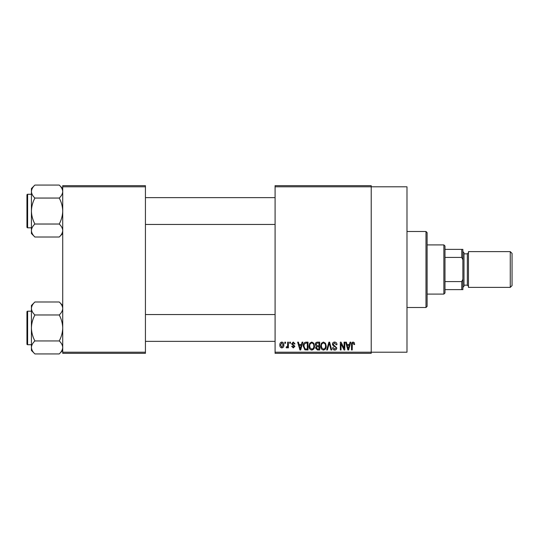 <?xml version="1.0" encoding="UTF-8"?>
<svg xmlns="http://www.w3.org/2000/svg" width="539" height="539" viewBox="0 0 539 539"><rect width="100%" height="100%" fill="white"/><g stroke="black" fill="none" stroke-linecap="round" stroke-linejoin="round"><path stroke-width="0.81" d="M275.085 186.79L275.085 185.672L371.216 185.672L371.216 186.79L406.985 186.79L406.985 352.21L371.216 352.21L371.216 353.328L275.085 353.328L275.085 352.21L371.216 352.21L371.216 186.79L275.085 186.79L275.085 352.21M284.841 342.15L285.555 342.15L285.555 343.269L284.841 343.269L284.841 342.15M289.719 342.15L290.433 342.15L290.433 343.269L289.719 343.269L289.719 342.15M302.083 342.15L302.83 342.15L300.668 349.979L299.92 349.979L297.649 342.15L298.39 342.15L299.01 344.488L301.469 344.488L302.083 342.15M313.813 343.276L314.513 345.964C314.668 348.181 313.752 349.555 311.764 350.08C309.817 349.568 308.908 348.228 309.029 346.058L309.736 343.249L311.771 342.049L313.813 343.276M325.495 343.276L326.203 345.964C326.358 348.181 325.441 349.555 323.454 350.08C321.5 349.568 320.59 348.228 320.712 346.058L321.419 343.249L323.454 342.049L325.495 343.276M334.618 342.049C336.154 342.218 336.942 343.1 336.969 344.69L336.262 344.798L334.551 342.966L333.109 344.306L336.767 347.938C336.713 349.259 336.04 349.973 334.746 350.08C333.365 349.946 332.651 349.164 332.603 347.743L333.311 347.642L334.719 349.164L336.06 347.911L335.831 347.109L333.479 346.179L332.401 344.32C332.475 342.905 333.217 342.15 334.618 342.049M350.047 342.15L350.788 342.15L348.625 349.979L347.877 349.979L345.607 342.15L346.355 342.15L346.968 344.488L349.427 344.488L350.047 342.15M354.231 342.602L354.649 344.488L353.941 344.589L353.079 342.966L352.317 343.559L352.21 349.979L351.502 349.979L351.502 344.664C351.327 343.242 351.866 342.373 353.112 342.049L354.231 342.602M344.084 342.15L344.798 342.15L344.798 349.979L344.037 349.979L341.039 343.707L341.039 349.979L340.325 349.979L340.325 342.15L341.086 342.15L344.084 348.416L344.084 342.15M328.911 342.15L329.605 342.15L331.714 349.979L330.973 349.979L329.302 343.067L327.422 349.979L326.674 349.979L328.911 342.15M317.491 342.15L319.694 342.15L319.694 349.979L317.484 349.979L315.531 348.012L316.299 346.368L315.328 344.448C315.342 342.979 316.063 342.218 317.491 342.15M305.93 342.15L308.012 342.15L308.012 349.979L304.892 349.831L303.235 346.105C303.046 343.882 303.949 342.561 305.93 342.15M293.27 342.049L295.008 343.882L294.294 343.983L293.223 342.865L292.259 343.747L294.9 346.321L293.297 347.945L291.653 346.321L292.36 346.22L293.277 347.129L294.193 346.436L291.552 343.889L293.27 342.049M287.691 342.15L288.399 342.15L288.399 347.844L287.691 347.844L287.691 346.934L286.842 347.945L286.162 347.642L286.371 346.826L287.556 346.267L287.691 342.15M281.843 342.049C283.285 342.413 283.945 343.397 283.831 345C283.952 346.604 283.292 347.588 281.843 347.945C280.421 347.594 279.761 346.631 279.862 345.054C279.728 343.424 280.388 342.427 281.843 342.049M145.429 353.328L62.719 353.328L62.719 352.21L145.429 352.21L145.429 353.328M145.429 186.79L62.719 186.79L62.719 185.672L145.429 185.672L145.429 352.21M62.719 186.79L62.719 352.21M348.524 347.682L349.191 345.405L347.21 345.405L348.201 349.164L348.524 347.682M323.447 349.164C324.97 348.746 325.65 347.675 325.489 345.95C325.583 344.34 324.909 343.35 323.461 342.966C321.972 343.37 321.291 344.414 321.426 346.078L321.729 347.85L323.447 349.164M318.987 349.063L318.987 346.725L316.905 346.799L316.245 347.884L317.747 349.063L318.987 349.063M318.987 345.809L318.987 343.067L316.743 343.168L316.036 344.441L317.579 345.809L318.987 345.809M311.764 349.164C313.287 348.746 313.967 347.675 313.806 345.95C313.9 344.34 313.226 343.35 311.778 342.966C310.289 343.37 309.608 344.414 309.736 346.078L310.04 347.85L311.764 349.164M307.297 349.063L307.297 343.067L306.017 343.067L304.232 344.205L303.949 346.119L305.027 348.908L307.297 349.063M300.567 347.682L301.227 345.405L299.246 345.405L300.236 349.164L300.567 347.682M281.863 347.129L283.116 345L281.83 342.865L280.576 345L281.863 347.129M425.985 231.494L427.104 232.612L427.104 306.388L425.985 307.506L425.985 231.494L406.985 231.494M62.719 233.535L59.236 237.019L34.9 237.019C32.724 234.997 31.565 232.835 31.424 230.524C31.552 228.246 32.711 226.077 34.9 224.029C32.717 219.952 31.558 215.627 31.424 211.045C31.558 206.444 32.724 202.118 34.9 198.056C32.724 196.034 31.565 193.865 31.424 191.561C31.552 189.277 32.711 187.114 34.9 185.066L31.424 188.549L31.424 233.535L34.9 237.019M26.95 196.513L26.95 194.95A0.674 0.674 0 0 1 27.624 194.276L27.624 227.808A0.674 0.674 0 0 1 26.95 227.135L26.95 194.95A0.674 0.674 0 0 1 27.624 194.276L31.424 194.276M27.624 227.808L31.424 227.808M62.719 188.549L59.236 185.066L34.9 185.066M59.236 185.066C61.412 187.087 62.571 189.25 62.719 191.561L62.645 190.665L62.719 191.561C62.585 193.838 61.426 196.007 59.236 198.056L34.9 198.056M59.236 198.056C61.419 202.132 62.578 206.457 62.719 211.045C62.578 215.64 61.419 219.966 59.236 224.029L34.9 224.029M59.236 224.029C61.412 226.05 62.571 228.219 62.719 230.524C62.585 232.808 61.426 234.97 59.236 237.019M443.866 294.092L443.866 244.908L444.985 246.027L444.985 292.973L443.866 294.092L427.104 294.092M443.866 244.908L427.104 244.908M462.866 289.618L461.755 289.618L461.755 281.587L462.866 279.242L462.866 289.618M444.985 289.618L461.755 289.618M444.985 249.382L462.866 249.382L462.866 279.242M444.985 281.587L461.755 281.587M462.866 259.758L461.755 257.413L461.755 249.382M444.985 257.413L461.755 257.413M512.05 253.404L512.05 285.596L510.265 287.381L510.265 251.619L512.05 253.404M462.866 251.619L463.985 252.737L463.985 286.263L462.866 287.381M510.265 287.381L468.458 287.381L468.458 251.619L510.265 251.619M26.95 227.135L26.95 225.571M62.719 350.451L59.236 353.934L34.9 353.934C32.724 351.913 31.565 349.75 31.424 347.439C31.552 345.162 32.711 342.993 34.9 340.944C32.717 336.868 31.558 332.543 31.424 327.955C31.558 323.36 32.724 319.034 34.9 314.971C32.724 312.95 31.565 310.781 31.424 308.476C31.552 306.192 32.711 304.03 34.9 301.981L31.424 305.465L31.424 350.451L34.9 353.934M26.95 313.428L26.95 311.865A0.674 0.674 0 0 1 27.624 311.192L27.624 344.724A0.674 0.674 0 0 1 26.95 344.05L26.95 311.865A0.674 0.674 0 0 1 27.624 311.192L31.424 311.192M27.624 344.724L31.424 344.724M62.719 305.465L59.236 301.981L34.9 301.981M59.236 301.981C61.412 304.003 62.571 306.165 62.719 308.476L62.645 307.58L62.719 308.476C62.585 310.754 61.426 312.923 59.236 314.971L34.9 314.971M59.236 314.971C61.419 319.048 62.578 323.373 62.719 327.955C62.578 332.556 61.419 336.882 59.236 340.944L34.9 340.944M59.236 340.944C61.412 342.966 62.571 345.135 62.719 347.439C62.585 349.723 61.426 351.886 59.236 353.934M26.95 344.05L26.95 342.487M463.985 285.151L467.34 285.151L467.34 253.849L468.458 252.737M425.985 307.506L406.985 307.506M275.085 197.631L145.429 197.631M275.085 224.453L145.429 224.453M145.429 341.369L275.085 341.369M145.429 314.547L275.085 314.547M467.34 285.151L468.458 286.263M463.985 253.849L467.34 253.849"/></g></svg>
